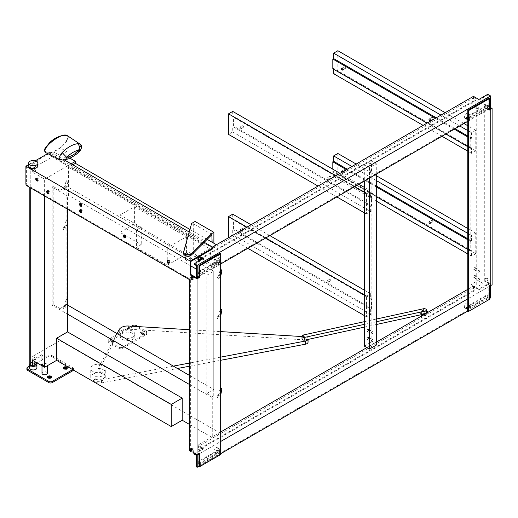 <?xml version="1.0" encoding="UTF-8"?>
<svg xmlns="http://www.w3.org/2000/svg" width="518" height="518" viewBox="0 0 518 518"><rect width="100%" height="100%" fill="white"/><g stroke="black" fill="none" stroke-linecap="round" stroke-linejoin="round"><path stroke-width="0.39" stroke-dasharray="2.59 1.94" d="M426.178 315.922A2.784 1.606 0 0 0 423.141 315.572A2.784 1.606 0 0 0 421.425 317.055A2.784 1.606 0 0 0 424.21 318.661A2.784 1.606 0 0 0 426.994 317.055A2.784 1.606 0 0 0 426.178 315.922M426.178 311.965A2.784 1.606 180 0 1 426.994 313.105A2.784 1.606 180 0 1 424.21 314.711A2.784 1.606 180 0 1 421.425 313.105A2.784 1.606 180 0 1 423.141 311.622A2.784 1.606 180 0 1 426.178 311.965M423.135 315.106A3.632 2.098 0 0 0 427.836 313.105L427.836 312.393A3.632 2.098 180 0 1 424.346 314.407M422.261 314.478A3.632 2.098 180 0 1 420.577 312.71A3.632 2.098 180 0 1 420.72 312.127L420.72 311.732A3.632 2.098 180 0 1 426.385 310.638M420.72 311.732L423.439 311.137A2.176 1.256 180 0 1 426.385 312.315M427.836 313.105A3.632 2.098 0 0 0 426.774 311.622A3.632 2.098 0 0 0 422.817 311.169A3.632 2.098 0 0 0 420.577 313.105A3.632 2.098 0 0 0 421.678 314.607M364.309 327.136L376.288 324.521M420.72 312.127L306.403 337.095A3.872 2.234 180 0 1 308.055 338.921A3.872 2.234 180 0 1 307.951 339.445M302.007 336.545L304.584 336.7A3.872 2.234 180 0 1 306.403 337.095L303.412 337.749A2.176 1.256 0 0 0 302.007 338.921M364.309 321.678L376.288 319.062M220.662 270.474A0.971 0.395 -168.4 0 1 220.357 270.331A0.971 0.395 -168.4 0 1 220.066 269.962A0.971 0.395 -168.4 0 1 220.662 269.723M66.323 181.404A0.971 0.395 -168.4 0 1 66.039 181.035A0.971 0.395 -168.4 0 1 67.062 180.84A0.971 0.395 -168.4 0 1 67.936 181.423A0.971 0.395 -168.4 0 1 67.321 181.663A0.971 0.395 -168.4 0 1 66.323 181.404M220.662 309.997A0.971 0.395 -168.4 0 1 220.357 309.861A0.971 0.395 -168.4 0 1 220.066 309.486A0.971 0.395 -168.4 0 1 220.662 309.246M67.554 221.173A0.971 0.395 -168.4 0 1 66.323 220.927A0.971 0.395 -168.4 0 1 66.039 220.558A0.971 0.395 -168.4 0 1 66.595 220.318A0.971 0.395 -168.4 0 1 67.554 220.526M220.662 389.044A0.971 0.395 -168.4 0 1 220.357 388.908A0.971 0.395 -168.4 0 1 220.066 388.539A0.971 0.395 -168.4 0 1 220.662 388.299M67.554 300.22A0.971 0.395 -168.4 0 1 66.323 299.98A0.971 0.395 -168.4 0 1 66.039 299.605A0.971 0.395 -168.4 0 1 66.595 299.372A0.971 0.395 -168.4 0 1 67.554 299.579M217.327 395.888A0.971 0.557 60 0 1 217.961 396.743A0.971 0.557 60 0 1 217.813 397.513A0.971 0.557 60 0 1 216.841 396.956A0.971 0.557 60 0 1 216.841 395.836A0.971 0.557 60 0 1 217.327 395.888M63.293 188.384A0.971 0.557 60 0 1 63.928 189.238A0.971 0.557 60 0 1 63.779 190.015A0.971 0.557 60 0 1 62.814 189.452A0.971 0.557 60 0 1 62.814 188.338A0.971 0.557 60 0 1 63.293 188.384M217.327 316.841A0.971 0.557 60 0 1 217.961 317.689A0.971 0.557 60 0 1 217.813 318.466A0.971 0.557 60 0 1 216.841 317.91A0.971 0.557 60 0 1 216.841 316.789A0.971 0.557 60 0 1 217.327 316.841M63.293 306.96A0.971 0.557 60 0 1 63.928 307.809A0.971 0.557 60 0 1 63.779 308.586A0.971 0.557 60 0 1 62.814 308.029A0.971 0.557 60 0 1 62.814 306.909A0.971 0.557 60 0 1 63.293 306.96M63.293 227.907A0.971 0.557 60 0 1 63.928 228.762A0.971 0.557 60 0 1 63.779 229.539A0.971 0.557 60 0 1 62.814 228.982A0.971 0.557 60 0 1 62.814 227.862A0.971 0.557 60 0 1 63.293 227.907M217.327 277.311A0.971 0.557 60 0 1 217.961 278.166A0.971 0.557 60 0 1 217.813 278.943A0.971 0.557 60 0 1 216.841 278.386A0.971 0.557 60 0 1 216.841 277.266A0.971 0.557 60 0 1 217.327 277.311M202.862 243.868A1.45 0.835 -120 0 0 203.593 243.939A1.45 0.835 -120 0 0 203.891 243.272L204.578 242.877A1.45 0.835 60 0 1 204.273 243.544A1.45 0.835 60 0 1 203.548 243.473L202.862 243.868L50.887 156.125L51.573 155.73L203.548 243.473M51.573 155.73A1.45 0.835 60 0 1 50.544 153.95L50.544 151.975L64.549 160.056M189.212 232.032L204.578 240.902L203.205 241.692L203.205 242.482L203.891 242.087L49.857 153.16L26.586 166.595L136.461 230.031L141.252 227.266L120.027 215.015L134.408 206.714L186.435 236.752L167.269 247.818L190.883 261.454M204.578 242.877L204.578 242.482M204.578 241.932L204.578 240.902M197.902 257.401L197.902 255.426L212.451 247.028L212.451 247.818A1.45 0.835 180 0 1 212.872 248.413M212.451 247.818L203.205 242.482M32.64 164.718L30.245 166.103A1.45 0.835 -0 0 0 29.824 166.692A1.45 0.835 -0 0 0 30.245 167.288L32.64 168.674L36.066 166.692L32.64 164.718L32.64 168.279L36.066 170.254L32.64 172.229L32.64 168.674M189.62 254.714A2.422 1.399 180 0 1 190.326 255.704A2.422 1.399 180 0 1 187.904 257.103A2.422 1.399 180 0 1 185.483 255.704A2.422 1.399 180 0 1 186.979 254.409A2.422 1.399 180 0 1 189.62 254.714M50.544 153.95L49.857 154.345A1.45 0.835 -120 0 0 50.887 156.125M26.93 185.768L27.609 185.373A1.45 0.835 60 0 1 26.586 183.592L26.586 166.595M49.857 154.345L49.857 153.16M50.544 151.975L47.708 153.613M35.353 160.742L28.697 164.588M167.269 247.818L167.269 265.21L136.461 247.423L136.461 230.031M191.543 448.361A1.573 0.906 60 0 1 191.809 448.031A1.573 0.906 60 0 1 193.02 448.452A1.573 0.906 60 0 1 193.706 450.038L193.706 452.408L197.047 454.331L197.047 278.056M189.685 450.874L190.371 450.479L191.485 451.12M190.371 450.479L190.371 279.338L27.609 185.373M167.929 260.424A1.573 0.906 60 0 1 168.188 260.094A1.573 0.906 60 0 1 168.978 260.172A1.573 0.906 60 0 1 170.008 261.558A1.573 0.906 60 0 1 169.762 262.814A1.573 0.906 60 0 1 169.341 262.879M47.442 190.864A1.573 0.906 60 0 1 47.708 190.527A1.573 0.906 60 0 1 48.491 190.605A1.573 0.906 60 0 1 49.521 191.997A1.573 0.906 60 0 1 49.275 193.253A1.573 0.906 60 0 1 48.86 193.318M36.487 178.218A1.573 0.906 60 0 1 36.752 177.881A1.573 0.906 60 0 1 37.536 177.959A1.573 0.906 60 0 1 38.565 179.345A1.573 0.906 60 0 1 38.326 180.607A1.573 0.906 60 0 1 37.905 180.672M80.303 203.509A1.573 0.906 60 0 1 80.562 203.179A1.573 0.906 60 0 1 81.352 203.257A1.573 0.906 60 0 1 82.381 204.642A1.573 0.906 60 0 1 82.135 205.905A1.573 0.906 60 0 1 81.715 205.963M124.113 235.133A1.573 0.906 60 0 1 124.378 234.796A1.573 0.906 60 0 1 125.162 234.874A1.573 0.906 60 0 1 126.191 236.26A1.573 0.906 60 0 1 125.952 237.522A1.573 0.906 60 0 1 125.531 237.581M80.303 209.835A1.573 0.906 60 0 1 80.562 209.499A1.573 0.906 60 0 1 81.352 209.576A1.573 0.906 60 0 1 82.381 210.968A1.573 0.906 60 0 1 82.135 212.225A1.573 0.906 60 0 1 81.715 212.289M191.543 276.826A1.573 0.906 60 0 1 191.809 276.495A1.573 0.906 60 0 1 192.592 276.573A1.573 0.906 60 0 1 193.622 277.959A1.573 0.906 60 0 1 193.382 279.221A1.573 0.906 60 0 1 192.961 279.28M212.108 242.243L212.108 264.575L213.889 263.552A2.422 1.399 60 0 1 213.384 264.659A2.422 1.399 60 0 1 212.173 264.536L210.392 265.566L194.995 256.669A2.422 1.399 60 0 1 193.279 253.71L193.279 231.378L207.135 239.374M212.108 264.575A2.422 1.399 60 0 1 211.603 265.682A2.422 1.399 60 0 1 210.392 265.566M194.995 256.669L196.769 255.646L212.173 264.536M196.769 255.646A2.422 1.399 60 0 1 195.059 252.68L193.279 253.71M195.059 221.458L195.059 252.68M213.889 263.552L213.889 243.272M376.288 321.756L364.309 324.372M173.355 366.109L101.476 379.759A5.808 3.354 180 0 1 93.855 376.573A5.808 3.354 180 0 1 93.92 376.074L93.92 379.241A5.808 3.354 0 0 0 93.855 379.733A5.808 3.354 0 0 0 101.476 382.919L177.473 368.492M93.92 379.241A7.258 4.189 0 0 0 101.405 379.487A7.258 4.189 0 0 0 105.283 375.783A7.258 4.189 0 0 0 98.019 371.587L98.019 368.427L117.023 333.592M308.055 342.087A3.872 2.234 0 0 0 304.584 339.86L128.47 329.176A8.715 5.031 0 0 0 119.25 332.673L98.019 371.587M189.685 366.174L220.662 360.295M122.423 337.147A7.258 4.189 0 0 0 130.342 338.053A7.258 4.189 0 0 0 134.822 334.181A7.258 4.189 0 0 0 127.557 329.992A7.258 4.189 0 0 0 120.299 334.181A7.258 4.189 0 0 0 122.423 337.147M189.685 329.733L220.662 331.611M220.662 357.129L189.685 363.014M98.019 368.427A7.258 4.189 180 0 1 105.283 372.617A7.258 4.189 180 0 1 101.405 376.327A7.258 4.189 180 0 1 93.92 376.074M122.423 339.322A7.258 4.189 0 0 0 130.342 340.229A7.258 4.189 0 0 0 134.822 336.357A7.258 4.189 0 0 0 127.557 332.161A7.258 4.189 0 0 0 120.299 336.357A7.258 4.189 0 0 0 122.423 339.322M110.962 341.194L111.389 341.446A1.573 0.906 180 0 1 110.923 340.799A1.573 0.906 180 0 1 112.497 339.892A1.573 0.906 180 0 1 114.07 340.799A1.573 0.906 180 0 1 113.61 341.446A1.573 0.906 180 0 1 111.389 341.446L110.962 341.194A2.176 1.256 0 0 0 114.038 341.194A2.176 1.256 0 0 0 114.038 339.42A2.176 1.256 0 0 0 110.962 339.42A2.176 1.256 0 0 0 110.962 341.194L110.962 341.194M111.389 342.133A1.573 0.906 180 0 1 110.923 341.491A1.573 0.906 180 0 1 112.497 340.585A1.573 0.906 180 0 1 114.07 341.491A1.573 0.906 180 0 1 113.099 342.333A1.573 0.906 180 0 1 111.389 342.133M141.084 333.294L141.511 333.54A1.573 0.906 180 0 1 141.045 332.899A1.573 0.906 180 0 1 142.618 331.986A1.573 0.906 180 0 1 144.192 332.899A1.573 0.906 180 0 1 143.732 333.54A1.573 0.906 180 0 1 141.511 333.54L141.084 333.294A2.176 1.256 0 0 0 144.159 333.294A2.176 1.256 0 0 0 144.159 331.514A2.176 1.256 0 0 0 141.084 331.514A2.176 1.256 0 0 0 141.084 333.294L141.084 333.294M141.511 334.233A1.573 0.906 180 0 1 141.045 333.586A1.573 0.906 180 0 1 142.618 332.679A1.573 0.906 180 0 1 144.192 333.586A1.573 0.906 180 0 1 143.221 334.427A1.573 0.906 180 0 1 141.511 334.233M136.117 326.67A2.422 1.399 0 0 0 132.692 326.67L108.735 340.507A2.422 1.399 0 0 0 108.022 341.491A2.422 1.399 0 0 0 108.735 342.482L119.004 348.407A2.422 1.399 0 0 0 122.423 348.407L146.387 334.576A2.422 1.399 0 0 0 147.093 333.586A2.422 1.399 0 0 0 146.387 332.601L136.117 326.67L136.117 325.485M138.041 326.599L146.387 331.416A2.422 1.399 180 0 1 147.093 332.401A2.422 1.399 180 0 1 146.387 333.391L122.423 347.222A2.422 1.399 180 0 1 119.004 347.222L108.735 341.297A2.422 1.399 180 0 1 108.022 340.307A2.422 1.399 180 0 1 108.735 339.322L131.462 326.198M92.884 380.128A7.258 4.189 0 0 0 100.796 381.034A7.258 4.189 0 0 0 105.283 377.162A7.258 4.189 0 0 0 98.019 372.973A7.258 4.189 0 0 0 90.76 377.162A7.258 4.189 0 0 0 92.884 380.128M92.884 371.432A7.258 4.189 180 0 1 90.76 368.466A7.258 4.189 180 0 1 95.241 364.594A7.258 4.189 180 0 1 103.153 365.501A7.258 4.189 180 0 1 105.283 368.466A7.258 4.189 180 0 1 100.796 372.338A7.258 4.189 180 0 1 92.884 371.432M32.64 360.366L36.066 358.391L32.64 356.416L60.023 340.604L220.597 433.307L212.723 437.852L212.723 397.934L213.746 397.338L213.746 260.586L210.327 258.611L217.171 254.655L217.171 245.169L210.327 249.126L210.327 258.611M189.685 424.553L212.723 437.852M42.774 366.019A2.661 1.535 180 0 1 41.997 364.931A2.661 1.535 180 0 1 44.658 363.396A2.661 1.535 180 0 1 47.319 364.931A2.661 1.535 180 0 1 45.675 366.349A2.661 1.535 180 0 1 42.774 366.019M193.706 452.408L193.026 452.803M197.047 454.331L198.996 453.205L198.996 453.995L220.662 441.491M199.683 453.6L198.996 453.205M217.923 264.025A2.907 1.677 120 0 0 219.82 261.467A2.907 1.677 120 0 0 219.379 259.136A2.907 1.677 120 0 0 216.472 260.813A2.907 1.677 120 0 0 216.472 264.167A2.907 1.677 120 0 0 217.923 264.025M217.923 262.84A1.45 0.835 120 0 0 218.874 261.558A1.45 0.835 120 0 0 218.654 260.392A1.45 0.835 120 0 0 217.197 261.234A1.45 0.835 120 0 0 217.197 262.911A1.45 0.835 120 0 0 217.923 262.84M215.87 262.84A2.907 1.677 120 0 0 217.767 260.276A2.907 1.677 120 0 0 217.32 257.951A2.907 1.677 120 0 0 214.42 259.628A2.907 1.677 120 0 0 214.42 262.982A2.907 1.677 120 0 0 215.87 262.84M217.923 453.742A2.907 1.677 120 0 0 219.82 451.184A2.907 1.677 120 0 0 219.379 448.853A2.907 1.677 120 0 0 216.472 450.53A2.907 1.677 120 0 0 216.472 453.885A2.907 1.677 120 0 0 217.923 453.742M217.923 452.557A1.45 0.835 120 0 0 218.874 451.275A1.45 0.835 120 0 0 218.654 450.11A1.45 0.835 120 0 0 217.197 450.951A1.45 0.835 120 0 0 217.197 452.628A1.45 0.835 120 0 0 217.923 452.557M215.87 452.557A2.907 1.677 120 0 0 217.767 449.993A2.907 1.677 120 0 0 217.32 447.669A2.907 1.677 120 0 0 214.42 449.346A2.907 1.677 120 0 0 214.42 452.7A2.907 1.677 120 0 0 215.87 452.557M218.609 452.952A1.45 0.835 -60 0 1 217.884 453.023A1.45 0.835 -60 0 1 217.884 451.346A1.45 0.835 -60 0 1 219.334 450.505A1.45 0.835 -60 0 1 219.561 451.67A1.45 0.835 -60 0 1 218.609 452.952M218.609 263.235A1.45 0.835 -60 0 1 217.884 263.306A1.45 0.835 -60 0 1 217.884 261.629A1.45 0.835 -60 0 1 219.334 260.787A1.45 0.835 -60 0 1 219.561 261.953A1.45 0.835 -60 0 1 218.609 263.235M189.685 279.733L190.371 279.338M220.662 453.742L198.996 466.252L219.982 454.137L220.662 454.532M219.982 454.137L219.982 253.354M189.776 255.801A2.422 1.399 0 0 0 190.326 254.914A2.422 1.399 0 0 0 189.62 253.924A2.422 1.399 0 0 0 186.979 253.619A2.422 1.399 0 0 0 185.483 254.914A2.422 1.399 0 0 0 186.04 255.801M189.62 252.544A2.422 1.399 180 0 1 190.326 253.529A2.422 1.399 180 0 1 187.904 254.927A2.422 1.399 180 0 1 185.483 253.529A2.422 1.399 180 0 1 186.979 252.24A2.422 1.399 180 0 1 189.62 252.544M189.62 258.469A2.422 1.399 0 0 0 186.979 258.165A2.422 1.399 0 0 0 185.483 259.46A2.422 1.399 0 0 0 187.904 260.858A2.422 1.399 0 0 0 190.326 259.46A2.422 1.399 0 0 0 189.62 258.469M191.634 223.433L183.605 253.127A4.358 2.512 0 0 0 183.547 253.529M212.108 234.537L193.279 223.672L191.634 224.618M193.279 223.672L193.279 231.378L189.944 229.448M47.319 373.271A2.661 1.535 0 0 0 44.658 371.736A2.661 1.535 0 0 0 41.997 373.271M69.975 158.21L66.874 156.417L60.023 160.373L60.023 155.406L53.179 151.871C49.981 153.179 47.63 153.496 46.115 152.823M66.874 156.417L66.874 151.457L60.023 155.406M190.883 265.961L68.583 195.351L68.583 167.288L72.831 164.841M68.583 167.288L210.327 249.126M216.42 244.736L217.171 245.169M60.023 190.41L60.023 308.586L53.179 304.636L53.179 186.461L60.023 190.41L66.874 186.461L213.746 271.257L206.902 275.207L196.529 269.224M189.685 375.544L213.746 389.432L206.902 393.389L206.902 275.207M206.902 393.389L213.746 397.338M60.023 160.373L53.179 156.417L53.179 151.871L60.023 147.921L66.874 151.457M186.435 236.752L186.435 254.144L134.408 224.106L120.027 232.407L141.252 244.658L136.461 247.423M134.408 206.714L134.408 224.106M120.027 215.015L120.027 232.407M141.252 227.266L141.252 244.658M167.269 265.21L186.435 254.144M203.891 242.087L203.891 243.272M203.205 241.692L204.228 242.282M37.892 165.883A4.597 2.655 0 0 0 36.545 164.005A4.597 2.655 0 0 0 31.533 163.435A4.597 2.655 0 0 0 28.697 165.883M36.066 170.254L36.066 166.692M80.037 144.114L80.737 145.461C80.795 146.659 79.707 148.498 77.473 150.984C72.352 156.08 67.23 159.039 62.108 159.861L59.771 159.576M62.108 159.861A4.843 3.658 -95.4 0 0 63.656 160.179M79.468 151.347A4.843 1.502 43.3 0 1 77.473 150.984M46.057 152.791C52.629 153.263 63.054 149.067 68.117 137.367L67.321 135.638M32.64 168.279L53.179 156.417M60.023 340.604L60.023 147.921C65.184 143.952 67.923 140.462 68.24 137.445L67.353 135.664M29.824 364.316A1.45 0.835 180 0 1 30.245 363.727L32.64 362.341L32.64 356.416M53.179 186.461L52.156 187.05L52.156 305.231L67.554 314.122M53.179 304.636L52.156 305.231M68.583 195.351L67.554 195.946L52.156 187.05M60.023 308.586L66.874 304.636L66.874 186.461M217.171 254.655L220.597 256.63L213.746 260.586M220.597 433.307L220.597 256.63M66.874 304.636L67.554 305.031M213.746 389.432L213.746 271.257M189.685 384.634L212.723 397.934M67.554 209.227L67.554 195.946M71.115 163.85L44.626 179.144L32.64 172.229M44.626 195.985L44.626 179.144M36.066 362.341L36.066 358.391M32.64 362.341L36.066 364.316M29.824 363.688A3.632 2.098 180 0 1 32.563 362.244A3.632 2.098 180 0 1 36.066 362.943M36.927 367.858A3.632 2.098 0 0 0 33.294 365.76A3.632 2.098 0 0 0 29.662 367.858M41.816 358.98L41.816 354.636L42.845 355.225L42.845 359.576L41.816 358.98L48.148 355.329A2.422 1.399 180 0 1 51.573 355.329L72.792 367.579A2.422 1.399 180 0 1 73.504 368.57A2.422 1.399 180 0 1 72.792 369.554L72.656 369.632M41.816 354.636L33.942 359.181L34.971 359.77L42.845 355.225M33.942 359.181L33.942 363.526L34.971 364.122L34.971 359.77M34.971 364.122L36.454 363.267M37.056 362.917L42.845 359.576M66.524 368.913A1.573 0.906 180 0 1 66.375 369.01A1.573 0.906 180 0 1 64.148 369.01L63.811 368.816L64.148 369.01A1.573 0.906 180 0 1 64.005 368.913M66.68 368.764A1.573 0.906 180 0 1 66.835 369.159A1.573 0.906 180 0 1 65.864 370.001A1.573 0.906 180 0 1 64.148 369.8A1.573 0.906 180 0 1 63.688 369.159A1.573 0.906 180 0 1 63.85 368.764M50.777 378.004A1.573 0.906 180 0 1 50.628 378.101A1.573 0.906 180 0 1 48.407 378.101L48.064 377.907L48.407 378.101A1.573 0.906 180 0 1 48.258 378.004M50.932 377.855A1.573 0.906 180 0 1 51.094 378.25A1.573 0.906 180 0 1 50.123 379.092A1.573 0.906 180 0 1 48.407 378.891A1.573 0.906 180 0 1 47.947 378.25A1.573 0.906 180 0 1 48.103 377.855M41.563 365.06L41.9 365.255A1.573 0.906 180 0 1 41.44 364.614A1.573 0.906 180 0 1 43.013 363.707A1.573 0.906 180 0 1 44.587 364.614A1.573 0.906 180 0 1 44.127 365.255A1.573 0.906 180 0 1 41.9 365.255L41.557 365.06A2.059 1.185 0 0 0 44.47 365.06A2.059 1.185 0 0 0 44.47 363.377A2.059 1.185 0 0 0 41.563 363.377A2.059 1.185 0 0 0 41.557 365.06A2.059 1.185 0 0 0 41.563 365.06M41.9 366.045A1.573 0.906 180 0 1 41.44 365.404A1.573 0.906 180 0 1 43.013 364.497A1.573 0.906 180 0 1 44.587 365.404A1.573 0.906 180 0 1 43.616 366.245A1.573 0.906 180 0 1 41.9 366.045M73.433 370.085A2.422 1.399 0 0 0 73.504 369.755A2.422 1.399 0 0 0 72.792 368.764L51.573 356.514A2.422 1.399 0 0 0 48.148 356.514L27.609 368.369A2.422 1.399 0 0 0 26.904 369.36M29.662 365.999L33.942 363.526M467.799 308.294L487.134 297.125A1.45 0.835 120 0 0 488.085 295.849A1.45 0.835 120 0 0 487.865 294.684A1.45 0.835 120 0 0 487.134 294.755L467.456 306.119A1.45 0.835 120 0 0 466.504 307.401A1.45 0.835 120 0 0 466.731 308.56A1.45 0.835 120 0 0 467.158 308.611M467.799 306.779A1.45 0.835 -60 0 1 468.142 306.514L487.82 295.15A1.45 0.835 -60 0 1 488.545 295.079A1.45 0.835 -60 0 1 488.772 296.244A1.45 0.835 -60 0 1 487.82 297.52L468.142 308.883A1.45 0.835 -60 0 1 467.799 309.013M198.996 272.947A1.45 0.835 -60 0 1 199.954 271.633L219.638 260.269A1.45 0.835 -60 0 1 220.364 260.198A1.45 0.835 -60 0 1 220.584 261.363A1.45 0.835 -60 0 1 219.638 262.639L199.954 274.003A1.45 0.835 -60 0 1 199.229 274.074A1.45 0.835 -60 0 1 198.996 273.795M198.996 273.724A1.45 0.835 120 0 0 199.268 273.608L218.952 262.244A1.45 0.835 120 0 0 219.897 260.962A1.45 0.835 120 0 0 219.677 259.803A1.45 0.835 120 0 0 218.952 259.874L199.268 271.238A1.45 0.835 120 0 0 198.323 272.513A1.45 0.835 120 0 0 198.543 273.679A1.45 0.835 120 0 0 198.97 273.731M198.996 463.442A1.45 0.835 120 0 0 199.268 463.325L218.952 451.961A1.45 0.835 120 0 0 219.897 450.686A1.45 0.835 120 0 0 219.677 449.52A1.45 0.835 120 0 0 218.952 449.592L199.268 460.955A1.45 0.835 120 0 0 198.323 462.231A1.45 0.835 120 0 0 198.543 463.396A1.45 0.835 120 0 0 198.97 463.448M198.996 462.665A1.45 0.835 -60 0 1 199.954 461.35L219.638 449.987A1.45 0.835 -60 0 1 220.364 449.915A1.45 0.835 -60 0 1 220.662 450.582A1.45 0.835 -60 0 1 219.638 452.356L199.954 463.72A1.45 0.835 -60 0 1 199.229 463.791A1.45 0.835 -60 0 1 198.996 463.513M467.799 117.062A1.45 0.835 -60 0 1 468.142 116.796L487.82 105.432A1.45 0.835 -60 0 1 488.545 105.361A1.45 0.835 -60 0 1 488.772 106.527A1.45 0.835 -60 0 1 487.82 107.802L468.142 119.166A1.45 0.835 -60 0 1 467.799 119.295M467.799 118.577L487.134 107.407A1.45 0.835 120 0 0 488.085 106.132A1.45 0.835 120 0 0 487.865 104.966A1.45 0.835 120 0 0 487.134 105.037L467.456 116.401A1.45 0.835 120 0 0 466.504 117.683A1.45 0.835 120 0 0 466.731 118.842A1.45 0.835 120 0 0 467.158 118.894M478.839 99.456L478.839 100.246L487.736 95.105L489.873 96.342L489.873 107.802L490.559 108.197L490.559 285.664L490.559 108.599L490.559 285.664L487.736 284.032L478.839 289.173L473.446 286.059L467.799 289.322M376.288 342.152L366.873 347.591M220.662 432.006L197.902 445.143L203.289 448.258L194.392 453.593M197.216 455.024L194.392 453.392M489.465 299.339L488.778 298.944L488.778 285.904L489.465 286.299L467.799 298.808M473.446 286.059L473.446 290.604L474.132 290.999L474.132 287.244L478.839 289.963L487.736 284.822L489.873 286.059L489.873 297.52L196.529 466.88M489.873 286.059L196.529 455.419M489.873 297.52L490.559 297.915M489.465 298.549L488.778 298.944M473.446 290.604L197.902 449.689L197.902 445.143M474.132 290.999L198.588 450.084L197.902 449.689M474.132 287.244L198.588 446.328L198.588 450.084M194.392 454.182L203.289 449.048L198.588 446.328M478.839 289.173L478.839 289.963M487.736 284.822L487.736 284.032M203.289 448.258L203.289 449.048M198.925 256.811L198.588 256.611L198.588 257.006M203.289 258.54L203.289 259.33L202.609 258.935M197.902 255.426L199.611 256.416M194.392 264.465L203.289 259.33M473.446 96.342L473.446 100.887L474.132 101.282L474.132 97.526L478.839 100.246M487.736 95.105L487.736 94.315M473.446 100.887L197.902 259.971M490.559 285.664L490.559 108.599M489.465 108.832L467.799 121.341M220.662 264.025L198.996 276.534M489.873 107.802L196.529 277.162M489.873 96.342L196.529 265.702M474.132 97.526L198.588 256.611M474.132 101.282L201.839 258.488M466.427 307.899A2.907 1.677 120 0 0 467.029 309.227A2.907 1.677 120 0 0 469.936 307.55A2.907 1.677 120 0 0 469.936 304.195A2.907 1.677 120 0 0 467.696 304.972A2.907 1.677 120 0 0 466.427 307.899M467.754 307.97A1.45 0.835 120 0 0 469.211 307.129A1.45 0.835 120 0 0 469.211 305.452A1.45 0.835 120 0 0 468.13 305.801A1.45 0.835 120 0 0 467.456 307.206M464.374 306.714A2.907 1.677 120 0 0 464.976 308.042A2.907 1.677 120 0 0 467.883 306.365A2.907 1.677 120 0 0 467.883 303.011A2.907 1.677 120 0 0 465.643 303.788A2.907 1.677 120 0 0 464.374 306.714M466.427 118.182A2.907 1.677 120 0 0 467.029 119.509A2.907 1.677 120 0 0 469.936 117.832A2.907 1.677 120 0 0 469.936 114.478A2.907 1.677 120 0 0 467.696 115.255A2.907 1.677 120 0 0 466.427 118.182M467.754 118.253A1.45 0.835 120 0 0 469.211 117.411A1.45 0.835 120 0 0 469.211 115.734A1.45 0.835 120 0 0 468.13 116.084A1.45 0.835 120 0 0 467.456 117.489M464.374 116.997A2.907 1.677 120 0 0 464.976 118.324A2.907 1.677 120 0 0 467.883 116.647A2.907 1.677 120 0 0 467.883 113.293A2.907 1.677 120 0 0 465.643 114.07A2.907 1.677 120 0 0 464.374 116.997M468.142 307.698A1.45 0.835 -60 0 1 468.771 306.242A1.45 0.835 -60 0 1 469.891 305.847A1.45 0.835 -60 0 1 469.891 307.524A1.45 0.835 -60 0 1 468.44 308.365A1.45 0.835 -60 0 1 468.142 307.698M468.142 117.981A1.45 0.835 -60 0 1 468.771 116.524A1.45 0.835 -60 0 1 469.891 116.129A1.45 0.835 -60 0 1 469.891 117.806A1.45 0.835 -60 0 1 468.44 118.648A1.45 0.835 -60 0 1 468.142 117.981M488.778 285.904L490.734 284.777L487.393 282.847L487.393 280.478A1.573 0.906 -120 0 0 486.706 278.898A1.573 0.906 -120 0 0 485.495 278.47A1.573 0.906 -120 0 0 485.172 279.196L485.172 281.565L484.058 280.924L484.738 280.529L485.852 281.17L485.172 281.565M485.852 281.17L485.852 278.801A1.573 0.906 60 0 1 486.182 278.075A1.573 0.906 60 0 1 487.393 278.496A1.573 0.906 60 0 1 488.079 280.083L488.079 282.452L487.393 282.847M488.079 282.452L492.1 284.777M486.279 107.012A1.573 0.906 -120 0 0 485.495 106.935A1.573 0.906 -120 0 0 485.495 108.754A1.573 0.906 -120 0 0 487.069 109.661A1.573 0.906 -120 0 0 487.308 108.398A1.573 0.906 -120 0 0 486.279 107.012M486.965 106.617A1.573 0.906 60 0 1 487.995 108.003A1.573 0.906 60 0 1 487.755 109.266A1.573 0.906 60 0 1 486.182 108.359A1.573 0.906 60 0 1 486.182 106.54A1.573 0.906 60 0 1 486.965 106.617M489.465 110.017L488.778 109.622L488.778 98.161M489.465 109.227L488.778 109.622M490.559 107.608L484.738 104.247L484.058 104.642L490.391 108.301M490.734 284.777L490.734 108.495M484.738 280.529L484.738 104.247M484.058 280.924L484.058 104.642M476.236 105.996L471.102 103.03L477.946 99.08L483.08 102.046L476.236 105.996L476.236 287.412L471.102 284.447L477.946 280.497L483.08 283.463L476.236 287.412M477.946 102.046A1.211 0.699 -0 0 0 476.631 101.891A1.211 0.699 -0 0 0 475.88 102.538A1.211 0.699 -0 0 0 477.091 103.237A1.211 0.699 -0 0 0 478.302 102.538A1.211 0.699 -0 0 0 477.946 102.046M477.946 99.08L477.946 280.497M471.102 103.03L470.758 148.407L471.581 147.934L471.581 153.347L475.789 150.913L475.789 130.361L471.581 132.796L471.581 138.209L471.102 138.487L470.758 251.172L471.581 250.693L471.581 256.112L475.789 253.678L475.789 233.126L471.581 235.554L471.581 240.974L471.102 241.246L471.102 284.447M475.382 276.049A1.211 0.699 -60 0 1 474.851 277.266A1.211 0.699 -60 0 1 473.918 277.59A1.211 0.699 -60 0 1 473.918 276.198A1.211 0.699 -60 0 1 475.129 275.498A1.211 0.699 -60 0 1 475.382 276.049M475.382 268.143A1.211 0.699 -60 0 1 474.851 269.36A1.211 0.699 -60 0 1 473.918 269.69A1.211 0.699 -60 0 1 473.918 268.292A1.211 0.699 -60 0 1 475.129 267.592A1.211 0.699 -60 0 1 475.382 268.143M483.08 102.046L483.08 283.463M479.83 270.713A1.211 0.699 120 0 0 479.577 270.163A1.211 0.699 120 0 0 478.373 270.856A1.211 0.699 120 0 0 478.373 272.254A1.211 0.699 120 0 0 479.305 271.931A1.211 0.699 120 0 0 479.83 270.713M479.83 278.619A1.211 0.699 120 0 0 479.577 278.062A1.211 0.699 120 0 0 478.373 278.762A1.211 0.699 120 0 0 478.373 280.16A1.211 0.699 120 0 0 479.305 279.837A1.211 0.699 120 0 0 479.83 278.619M477.946 108.761A1.211 0.699 180 0 1 478.302 109.259A1.211 0.699 180 0 1 477.091 109.958A1.211 0.699 180 0 1 475.88 109.259A1.211 0.699 180 0 1 476.631 108.612A1.211 0.699 180 0 1 477.946 108.761M344.794 171.212A0.971 0.557 -120 0 0 345.279 171.257A0.971 0.557 -120 0 0 345.279 170.144A0.971 0.557 -120 0 0 344.315 169.58A0.971 0.557 -120 0 0 344.166 170.357A0.971 0.557 -120 0 0 344.794 171.212M342.618 171.872A0.971 0.557 60 0 1 342.54 172.844A0.971 0.557 60 0 1 342.061 172.792A0.971 0.557 60 0 1 341.666 172.423M344.794 68.447A0.971 0.557 -120 0 0 345.279 68.499A0.971 0.557 -120 0 0 345.279 67.379A0.971 0.557 -120 0 0 344.315 66.822A0.971 0.557 -120 0 0 344.166 67.593A0.971 0.557 -120 0 0 344.794 68.447M432.426 221.801A0.971 0.557 -120 0 0 432.906 221.853A0.971 0.557 -120 0 0 432.906 220.733A0.971 0.557 -120 0 0 431.941 220.176A0.971 0.557 -120 0 0 431.792 220.953A0.971 0.557 -120 0 0 432.426 221.801M432.426 119.036A0.971 0.557 -120 0 0 432.906 119.088A0.971 0.557 -120 0 0 432.906 117.968A0.971 0.557 -120 0 0 431.941 117.411A0.971 0.557 -120 0 0 431.792 118.188A0.971 0.557 -120 0 0 432.426 119.036M475.789 253.678L337.846 174.042L333.637 176.47L333.637 171.057L332.815 171.529L332.815 169.192M337.846 153.483L337.846 174.042M475.789 233.126L467.799 228.509M376.288 175.68L356.157 164.057M471.581 235.554L467.799 233.372M376.288 180.542L351.949 166.485M471.581 240.974L467.799 238.785M376.288 185.956L347.261 169.198M470.758 241.446L467.799 239.737M376.288 186.901L346.438 169.671M470.758 251.172L467.799 249.456M376.288 196.626L332.815 171.529M471.581 250.693L333.637 171.057M471.581 256.112L467.799 253.924M376.288 201.094L333.637 176.47M475.789 150.913L337.846 71.277L333.637 73.705M337.846 50.719L337.846 71.277M475.789 130.361L467.799 125.744M463.979 123.543L445.156 112.678M471.581 132.796L467.799 130.607M459.77 125.978L440.947 115.106M471.581 138.209L467.799 136.027M455.082 128.684L436.26 117.813M470.758 138.682L467.799 136.972M454.26 129.157L435.437 118.285M470.758 148.407L467.799 146.698M445.843 134.02L427.013 123.148M471.581 147.934L333.637 68.292L332.815 68.764M333.637 69.237L333.637 68.292M471.581 153.347L467.799 151.159M441.971 136.253L423.148 125.382M376.288 174.177L376.288 163.701L369.444 167.651L369.444 178.127M364.309 346.108L371.153 342.152L376.288 345.118M376.288 163.701L371.153 160.735L371.153 342.152M369.444 167.651L364.309 164.692L364.309 181.093M232.731 131.96L370.674 211.603L366.466 214.038L366.466 193.479L370.674 191.051L370.674 196.464L371.497 195.992L371.497 205.717L370.674 206.19L232.731 126.547L232.731 131.96L228.522 134.395M232.731 111.409L232.731 116.828L233.553 116.349L233.553 126.075L232.731 126.547M366.466 214.038L364.309 212.788M336.855 196.944L318.026 186.072M366.466 193.479L364.309 192.236M354.655 186.661L335.826 175.796M370.674 191.051L364.309 187.374M358.864 184.233L340.041 173.362M370.674 196.464L232.731 116.828M371.497 195.992L233.553 116.349M371.497 205.717L233.553 126.075M242.793 127.337A0.971 0.557 -120 0 0 243.279 127.389A0.971 0.557 -120 0 0 243.279 126.269A0.971 0.557 -120 0 0 242.307 125.712A0.971 0.557 -120 0 0 242.165 126.489A0.971 0.557 -120 0 0 242.793 127.337M330.419 177.933A0.971 0.557 -120 0 0 330.905 177.978A0.971 0.557 -120 0 0 330.905 176.858A0.971 0.557 -120 0 0 329.934 176.301A0.971 0.557 -120 0 0 329.791 177.078A0.971 0.557 -120 0 0 330.419 177.933M370.674 211.603L370.674 206.19M370.674 308.955L370.674 314.368L366.466 316.796L366.466 296.244L370.674 293.816L370.674 299.229L371.497 298.756L371.497 308.482L370.674 308.955L232.731 229.312L232.731 234.725L228.522 237.16M232.731 214.174L232.731 219.587L233.553 219.114L233.553 228.839L232.731 229.312M371.497 308.482L233.553 228.839M370.674 314.368L232.731 234.725M366.466 316.796L364.309 315.553M247.857 248.323L229.034 237.451M366.466 296.244L364.309 295.001M265.656 238.047L246.833 227.175M370.674 293.816L364.309 290.138M269.865 235.612L251.042 224.747M370.674 299.229L232.731 219.587M371.497 298.756L233.553 219.114M242.793 230.102A0.971 0.557 -120 0 0 243.279 230.154A0.971 0.557 -120 0 0 243.279 229.034A0.971 0.557 -120 0 0 242.307 228.477A0.971 0.557 -120 0 0 242.165 229.247A0.971 0.557 -120 0 0 242.793 230.102M330.419 280.691A0.971 0.557 -120 0 0 330.905 280.743A0.971 0.557 -120 0 0 330.905 279.623A0.971 0.557 -120 0 0 329.934 279.066A0.971 0.557 -120 0 0 329.791 279.843A0.971 0.557 -120 0 0 330.419 280.691M327.68 179.513A0.971 0.557 -120 0 0 328.166 179.558A0.971 0.557 -120 0 0 328.166 178.438A0.971 0.557 -120 0 0 327.201 177.881A0.971 0.557 -120 0 0 327.052 178.658A0.971 0.557 -120 0 0 327.68 179.513M327.68 282.278A0.971 0.557 -120 0 0 328.166 282.323A0.971 0.557 -120 0 0 328.166 281.203A0.971 0.557 -120 0 0 327.201 280.646A0.971 0.557 -120 0 0 327.052 281.423A0.971 0.557 -120 0 0 327.68 282.278M240.054 128.917A0.971 0.557 -120 0 0 240.54 128.969A0.971 0.557 -120 0 0 240.54 127.849A0.971 0.557 -120 0 0 239.575 127.292A0.971 0.557 -120 0 0 239.426 128.069A0.971 0.557 -120 0 0 240.054 128.917M240.054 231.682A0.971 0.557 -120 0 0 240.54 231.734A0.971 0.557 -120 0 0 240.54 230.614A0.971 0.557 -120 0 0 239.575 230.057A0.971 0.557 -120 0 0 239.426 230.834A0.971 0.557 -120 0 0 240.054 231.682M371.153 170.422A1.211 0.699 180 0 1 371.51 170.914A1.211 0.699 180 0 1 370.299 171.613A1.211 0.699 180 0 1 369.088 170.914A1.211 0.699 180 0 1 369.833 170.267A1.211 0.699 180 0 1 371.153 170.422M371.153 163.701A1.211 0.699 -0 0 0 369.833 163.552A1.211 0.699 -0 0 0 369.088 164.193A1.211 0.699 -0 0 0 370.299 164.892A1.211 0.699 -0 0 0 371.51 164.193A1.211 0.699 -0 0 0 371.153 163.701M373.038 332.375A1.211 0.699 120 0 0 372.785 331.818A1.211 0.699 120 0 0 371.574 332.517A1.211 0.699 120 0 0 371.574 333.916A1.211 0.699 120 0 0 372.507 333.592A1.211 0.699 120 0 0 373.038 332.375M368.583 329.804A1.211 0.699 -60 0 1 368.058 331.021A1.211 0.699 -60 0 1 367.126 331.345A1.211 0.699 -60 0 1 367.126 329.947A1.211 0.699 -60 0 1 368.337 329.247A1.211 0.699 -60 0 1 368.583 329.804M373.038 340.274A1.211 0.699 120 0 0 372.785 339.724A1.211 0.699 120 0 0 371.574 340.423A1.211 0.699 120 0 0 371.574 341.822A1.211 0.699 120 0 0 372.507 341.491A1.211 0.699 120 0 0 373.038 340.274M368.583 337.71A1.211 0.699 -60 0 1 368.058 338.927A1.211 0.699 -60 0 1 367.126 339.251A1.211 0.699 -60 0 1 367.126 337.853A1.211 0.699 -60 0 1 368.337 337.153A1.211 0.699 -60 0 1 368.583 337.71M364.309 164.692L371.153 160.735M303.412 337.749L303.412 334.984M423.439 311.137L423.439 308.767M220.662 275.492A0.971 0.395 -168.4 0 1 219.347 275.272A0.971 0.395 -168.4 0 1 219.056 274.896A0.971 0.395 -168.4 0 1 220.085 274.702A0.971 0.395 -168.4 0 1 220.953 275.285M218.35 276.722A0.971 0.557 -120 0 0 217.871 276.67A0.971 0.557 -120 0 0 217.871 277.79A0.971 0.557 -120 0 0 218.836 278.347A0.971 0.557 -120 0 0 218.984 277.577A0.971 0.557 -120 0 0 218.35 276.722M65.313 186.338A0.971 0.395 -168.4 0 1 65.028 185.968A0.971 0.395 -168.4 0 1 66.051 185.774A0.971 0.395 -168.4 0 1 66.926 186.357A0.971 0.395 -168.4 0 1 66.31 186.597A0.971 0.395 -168.4 0 1 65.313 186.338M64.323 187.794A0.971 0.557 -120 0 0 63.837 187.743A0.971 0.557 -120 0 0 63.837 188.863A0.971 0.557 -120 0 0 64.808 189.42A0.971 0.557 -120 0 0 64.957 188.643A0.971 0.557 -120 0 0 64.323 187.794M220.662 315.022A0.971 0.395 -168.4 0 1 219.347 314.795A0.971 0.395 -168.4 0 1 219.056 314.42A0.971 0.395 -168.4 0 1 220.085 314.232A0.971 0.395 -168.4 0 1 220.953 314.808M218.35 316.245A0.971 0.557 -120 0 0 217.871 316.2A0.971 0.557 -120 0 0 217.871 317.314A0.971 0.557 -120 0 0 218.836 317.877A0.971 0.557 -120 0 0 218.984 317.1A0.971 0.557 -120 0 0 218.35 316.245M65.313 225.867A0.971 0.395 -168.4 0 1 65.028 225.492A0.971 0.395 -168.4 0 1 66.051 225.298A0.971 0.395 -168.4 0 1 66.926 225.88A0.971 0.395 -168.4 0 1 66.31 226.12A0.971 0.395 -168.4 0 1 65.313 225.867M64.323 227.318A0.971 0.557 -120 0 0 63.837 227.266A0.971 0.557 -120 0 0 63.837 228.386A0.971 0.557 -120 0 0 64.808 228.943A0.971 0.557 -120 0 0 64.957 228.173A0.971 0.557 -120 0 0 64.323 227.318M220.662 394.068A0.971 0.395 -168.4 0 1 219.347 393.842A0.971 0.395 -168.4 0 1 219.056 393.473A0.971 0.395 -168.4 0 1 220.085 393.279A0.971 0.395 -168.4 0 1 220.953 393.861M65.313 304.914A0.971 0.395 -168.4 0 1 65.028 304.545A0.971 0.395 -168.4 0 1 66.051 304.351A0.971 0.395 -168.4 0 1 66.926 304.934A0.971 0.395 -168.4 0 1 66.31 305.167A0.971 0.395 -168.4 0 1 65.313 304.914M64.323 306.365A0.971 0.557 -120 0 0 63.837 306.319A0.971 0.557 -120 0 0 63.837 307.433A0.971 0.557 -120 0 0 64.808 307.996A0.971 0.557 -120 0 0 64.957 307.219A0.971 0.557 -120 0 0 64.323 306.365M218.35 395.292A0.971 0.557 -120 0 0 217.871 395.247A0.971 0.557 -120 0 0 217.871 396.367A0.971 0.557 -120 0 0 218.836 396.924A0.971 0.557 -120 0 0 218.984 396.147A0.971 0.557 -120 0 0 218.35 395.292M26.586 183.592L25.9 183.987M101.476 382.919L101.476 379.759M304.584 339.86L304.584 336.7M128.47 329.176L128.47 326.016M119.25 332.673L119.25 329.506M132.692 326.67L132.692 325.485M108.735 340.507L108.735 339.322M108.735 342.482L108.735 341.297M119.004 348.407L119.004 347.222M122.423 348.407L122.423 347.222M146.387 334.576L146.387 333.391M146.387 332.601L146.387 331.416M193.706 450.038L193.026 450.433M183.605 251.942L183.605 253.127M30.245 363.727L30.245 166.103M30.245 187.684L30.245 167.288M48.148 356.514L48.148 355.329M51.573 356.514L51.573 355.329M27.609 368.369L27.609 367.184M72.792 368.764L72.792 367.579M468.142 308.883L467.799 308.689M487.82 297.52L487.134 297.125M487.82 295.15L487.134 294.755M468.142 306.514L467.456 306.119M199.954 274.003L199.268 273.608M199.954 271.633L199.268 271.238M219.638 260.269L218.952 259.874M219.638 262.639L218.952 262.244M199.954 463.72L199.268 463.325M219.638 452.356L218.952 451.961M219.638 449.987L218.952 449.592M199.954 461.35L199.268 460.955M468.142 119.166L467.799 118.972M468.142 116.796L467.456 116.401M487.82 105.432L487.134 105.037M487.82 107.802L487.134 107.407M485.852 278.801L485.172 279.196M488.079 280.083L487.393 280.478M426.994 317.055L426.994 313.105M421.425 317.055L421.425 316.097M421.425 314.659L421.425 313.105M420.577 313.105L420.577 312.71M220.066 269.962L219.056 274.896L217.871 276.67L216.841 277.266M220.662 276.198L217.813 278.943M66.039 181.035L65.028 185.968L63.837 187.743L62.814 188.338M67.936 181.423L66.926 186.357L64.808 189.42L63.779 190.015M220.066 309.486L219.056 314.42L217.871 316.2L216.841 316.789M220.662 315.721L217.813 318.466M66.039 220.558L65.028 225.492L63.837 227.266L62.814 227.862M67.554 222.785L66.926 225.88L64.808 228.943L63.779 229.539M220.066 388.539L219.056 393.473L217.871 395.247L216.841 395.836M66.039 299.605L65.028 304.545L63.837 306.319L62.814 306.909M67.554 301.839L66.926 304.934L64.808 307.996L63.779 308.586M220.662 394.774L217.813 397.513M203.593 243.939L204.273 243.544M213.384 264.659L211.603 265.682M93.855 376.573L93.855 379.733M308.055 338.921L308.055 339.426M120.299 334.181L120.299 336.357M134.822 334.181L134.822 336.357M113.61 341.446L114.038 341.194M110.923 340.799L110.923 341.491M114.07 340.799L114.07 341.491M143.732 333.54L144.159 333.294M141.045 332.899L141.045 333.586M144.192 332.899L144.192 333.586M108.022 340.307L108.022 341.491M147.093 332.401L147.093 333.586M105.283 377.162L105.283 375.783M105.283 372.617L105.283 368.466M90.76 377.162L90.76 368.466M191.809 276.495L191.123 276.89M193.382 279.221L192.696 279.616M191.809 448.031L191.123 448.426M214.42 262.982L216.472 264.167M217.32 257.951L219.379 259.136M214.42 452.7L216.472 453.885M217.32 447.669L219.379 448.853M217.197 452.628L217.884 453.023M218.654 450.11L219.334 450.505M217.197 262.911L217.884 263.306M218.654 260.392L219.334 260.787M190.326 254.914L190.326 253.529M185.483 254.914L185.483 253.529M190.326 259.46L190.326 255.704M185.483 259.46L185.483 255.704M47.319 365.727L47.319 364.931M41.997 365.766L41.997 364.931M168.188 260.094L167.508 260.489M169.762 262.814L169.082 263.215M47.708 190.527L47.021 190.922M49.275 193.253L48.595 193.648M36.752 177.881L36.066 178.276M38.326 180.607L37.639 181.002M80.562 203.179L79.882 203.574M82.135 205.905L81.456 206.3M124.378 234.796L123.692 235.191M125.952 237.522L125.265 237.917M80.562 209.499L79.882 209.894M82.135 212.225L81.456 212.62M29.824 166.692L29.824 187.438M66.375 369.01L66.718 368.816M63.688 368.369L63.688 369.159M66.835 368.369L66.835 369.159M50.628 378.101L50.971 377.907M47.947 377.46L47.947 378.25M51.094 377.46L51.094 378.25M44.127 365.255L44.47 365.06M41.44 364.614L41.44 365.404M44.587 364.614L44.587 365.404M73.504 368.57L73.504 369.755M488.545 295.079L487.865 294.684M467.411 308.955L466.731 308.56M199.229 274.074L198.543 273.679M220.364 260.198L219.677 259.803M220.364 449.915L219.677 449.52M199.229 463.791L198.543 463.396M467.411 119.237L466.731 118.842M488.545 105.361L487.865 104.966M464.976 308.042L467.029 309.227M467.883 303.011L469.936 304.195M464.976 118.324L467.029 119.509M467.883 113.293L469.936 114.478M467.799 307.996L468.44 308.365M469.211 305.452L469.891 305.847M467.799 118.279L468.44 118.648M469.211 115.734L469.891 116.129M485.495 278.47L486.182 278.075M487.069 109.661L487.755 109.266M485.495 106.935L486.182 106.54M473.918 269.69L478.373 272.254M475.129 267.592L479.577 270.163M473.918 277.59L478.373 280.16M475.129 275.498L479.577 278.062M475.88 102.538L475.88 109.259M478.302 102.538L478.302 109.259M344.315 169.58L341.576 171.167M345.279 171.257L342.54 172.844M344.315 66.822L341.576 68.402M345.279 68.499L342.54 70.079M431.941 220.176L429.202 221.756M432.906 221.853L430.167 223.433M431.941 117.411L429.202 118.991M432.906 119.088L430.167 120.668M329.934 176.301L327.201 177.881M330.905 177.978L328.166 179.558M329.934 279.066L327.201 280.646M330.905 280.743L328.166 282.323M242.307 125.712L239.575 127.292M243.279 127.389L240.54 128.969M242.307 228.477L239.575 230.057M243.279 230.154L240.54 231.734M369.088 164.193L369.088 170.914M371.51 164.193L371.51 170.914M367.126 331.345L371.574 333.916M368.337 329.247L372.785 331.818M367.126 339.251L371.574 341.822M368.337 337.153L372.785 339.724"/><path stroke-width="0.78" d="M376.288 319.062L423.439 308.767A2.176 1.256 180 0 1 426.385 309.939L426.385 312.315A2.176 1.256 180 0 1 424.98 313.487L422.261 314.083L422.261 314.478L376.288 324.521M426.385 310.638A3.632 2.098 180 0 1 426.774 310.832A3.632 2.098 180 0 1 427.836 312.315A3.632 2.098 180 0 1 427.836 312.393L427.836 312.315M424.346 314.407A3.632 2.098 180 0 1 422.261 314.083M421.678 314.607A3.632 2.098 0 0 0 423.135 315.106M364.309 324.372L304.953 337.335A2.176 1.256 180 0 1 302.007 336.156L302.007 338.921A2.176 1.256 0 0 0 304.953 340.099L364.309 327.136M302.007 336.156A2.176 1.256 180 0 1 303.412 334.984L364.309 321.678M220.662 269.723A0.971 0.395 -168.4 0 1 221.963 270.351A0.971 0.395 -168.4 0 1 220.662 270.474M220.662 309.246A0.971 0.395 -168.4 0 1 221.963 309.874A0.971 0.395 -168.4 0 1 220.662 309.997M67.554 220.526A0.971 0.395 -168.4 0 1 67.936 220.946A0.971 0.395 -168.4 0 1 67.554 221.173M220.662 388.299A0.971 0.395 -168.4 0 1 221.963 388.927A0.971 0.395 -168.4 0 1 220.662 389.044M67.554 299.579A0.971 0.395 -168.4 0 1 67.936 299.993A0.971 0.395 -168.4 0 1 67.554 300.22M64.549 160.056L189.212 232.032M204.578 242.482L204.578 241.932M212.872 247.623L212.872 248.413A1.45 0.835 180 0 1 212.451 249.003L190.883 261.454L190.883 274.495L190.197 274.89L190.197 261.059L212.451 248.213A1.45 0.835 0 0 0 212.872 247.623A1.45 0.835 0 0 0 212.451 247.028L204.228 242.282M28.697 164.588L25.9 166.2L25.9 183.987A1.45 0.835 -120 0 0 26.93 185.768L189.685 279.733L189.685 450.874L190.799 451.515L191.485 451.12L191.485 448.75A1.573 0.906 60 0 1 191.543 448.361M47.708 153.613L35.353 160.742M198.996 466.252L197.216 467.281L197.216 455.024L198.996 454.001L198.996 466.252L199.683 466.647L199.683 453.6L197.047 455.121L197.047 278.846L199.683 277.324L199.683 265.863L198.996 265.469L198.996 276.929L197.047 278.056L190.883 274.495M169.341 262.879A1.573 0.906 60 0 1 168.188 261.907A1.573 0.906 60 0 1 167.929 260.424M48.86 193.318A1.573 0.906 60 0 1 47.708 192.346A1.573 0.906 60 0 1 47.442 190.864M37.905 180.672A1.573 0.906 60 0 1 36.752 179.701A1.573 0.906 60 0 1 36.487 178.218M81.715 205.963A1.573 0.906 60 0 1 80.562 204.992A1.573 0.906 60 0 1 80.303 203.509M125.531 237.581A1.573 0.906 60 0 1 124.378 236.616A1.573 0.906 60 0 1 124.113 235.133M81.715 212.289A1.573 0.906 60 0 1 80.562 211.318A1.573 0.906 60 0 1 80.303 209.835M192.961 279.28A1.573 0.906 60 0 1 191.809 278.308A1.573 0.906 60 0 1 191.543 276.826M213.889 243.272L213.889 232.323L195.059 221.458L191.634 223.433L183.605 251.942A4.358 2.512 0 0 0 183.547 252.344A4.358 2.512 0 0 0 186.778 254.772A4.358 2.512 0 0 0 191.679 253.606L211.83 233.508L212.108 242.243L216.42 244.736M426.385 309.939A2.176 1.256 180 0 1 424.98 311.117L376.288 321.756M220.662 360.295L305.393 344.211A3.872 2.234 0 0 0 308.055 342.087L308.055 339.426M177.473 368.492L189.685 366.174M307.951 339.445A3.872 2.234 180 0 1 305.393 341.045L220.662 357.129M117.023 333.592L119.25 329.506A8.715 5.031 180 0 1 128.47 326.016L189.685 329.733M220.662 331.611L302.007 336.545M189.685 363.014L173.355 366.109M131.462 326.198L132.692 325.485A2.422 1.399 180 0 1 136.117 325.485L138.041 326.599M182.226 420.247L171.27 426.567L171.27 404.435L182.226 398.109L182.226 420.247L189.685 424.553M36.066 362.341L36.066 364.316L32.64 366.297L32.64 360.366L44.626 367.281L56.604 360.366L171.27 426.567M191.913 276.968A1.573 0.906 -120 0 0 191.123 276.89A1.573 0.906 -120 0 0 191.123 278.703A1.573 0.906 -120 0 0 192.696 279.616A1.573 0.906 -120 0 0 192.936 278.354A1.573 0.906 -120 0 0 191.913 276.968M197.047 455.121L193.026 452.803L193.026 450.433A1.573 0.906 -120 0 0 192.34 448.847A1.573 0.906 -120 0 0 191.123 448.426A1.573 0.906 -120 0 0 190.799 449.145L190.799 451.515M190.197 274.89L197.047 278.846M25.9 166.2L190.197 261.059M80.666 209.971A1.573 0.906 -120 0 0 79.882 209.894A1.573 0.906 -120 0 0 79.882 211.713A1.573 0.906 -120 0 0 81.456 212.62A1.573 0.906 -120 0 0 81.695 211.363A1.573 0.906 -120 0 0 80.666 209.971M124.482 235.269A1.573 0.906 -120 0 0 123.692 235.191A1.573 0.906 -120 0 0 123.692 237.011A1.573 0.906 -120 0 0 125.265 237.917A1.573 0.906 -120 0 0 125.505 236.655A1.573 0.906 -120 0 0 124.482 235.269M80.666 203.652A1.573 0.906 -120 0 0 79.882 203.574A1.573 0.906 -120 0 0 79.882 205.387A1.573 0.906 -120 0 0 81.456 206.3A1.573 0.906 -120 0 0 81.695 205.037A1.573 0.906 -120 0 0 80.666 203.652M36.856 178.354A1.573 0.906 -120 0 0 36.066 178.276A1.573 0.906 -120 0 0 36.066 180.096A1.573 0.906 -120 0 0 37.639 181.002A1.573 0.906 -120 0 0 37.879 179.74A1.573 0.906 -120 0 0 36.856 178.354M47.805 191.006A1.573 0.906 -120 0 0 47.021 190.922A1.573 0.906 -120 0 0 47.021 192.741A1.573 0.906 -120 0 0 48.595 193.648A1.573 0.906 -120 0 0 48.834 192.392A1.573 0.906 -120 0 0 47.805 191.006M168.292 260.567A1.573 0.906 -120 0 0 167.508 260.489A1.573 0.906 -120 0 0 167.508 262.302A1.573 0.906 -120 0 0 169.082 263.215A1.573 0.906 -120 0 0 169.321 261.953A1.573 0.906 -120 0 0 168.292 260.567M199.683 277.324L198.996 276.929M198.996 265.469L219.982 253.354L220.662 253.749L220.662 454.532L199.683 466.647M220.662 253.749L199.683 265.863M186.04 255.801A2.422 1.399 0 0 0 189.776 255.801M183.547 252.344L183.547 253.529A4.358 2.512 0 0 0 186.778 255.957A4.358 2.512 0 0 0 191.679 254.791L211.83 234.699M211.83 233.508L213.889 232.323M207.135 239.374L212.108 242.243M41.997 365.766L41.997 373.271A2.661 1.535 0 0 0 42.774 374.359A2.661 1.535 0 0 0 45.675 374.689A2.661 1.535 0 0 0 47.319 373.271L47.319 365.727M72.831 164.841L75.427 163.338L189.944 229.448M190.883 265.961L196.529 269.224M28.697 163.118L28.697 165.883A4.597 2.655 0 0 0 33.294 168.538A4.597 2.655 0 0 0 37.892 165.883L37.892 163.118A4.597 2.655 0 0 0 36.545 161.24A4.597 2.655 0 0 0 31.533 160.664A4.597 2.655 0 0 0 28.697 163.118A4.597 2.655 0 0 0 33.294 165.773A4.597 2.655 0 0 0 37.892 163.118M77.473 143.7L80.031 144.108L67.353 135.664C61.959 131.365 38.986 149.922 46.108 152.816L59.771 159.576L58.987 157.219L62.108 152.577C67.23 147.481 72.352 144.522 77.473 143.7C79.345 145.208 79.992 147.3 79.403 149.974A4.843 1.502 43.3 0 1 79.5 151.321A4.843 1.502 43.3 0 1 79.468 151.347M63.656 160.179A4.843 3.658 -95.4 0 0 63.701 160.172A4.843 3.658 -95.4 0 0 66.667 157.33L62.108 152.577M59.771 159.576L63.701 160.172A4.843 3.658 -95.4 0 0 63.708 160.172L68.79 158.748C73.621 156.384 77.188 153.911 79.494 151.321M67.321 135.638L67.223 135.574C63.319 134.725 59.117 135.943 54.617 139.232L47.384 145.571C45.545 147.157 43.654 152.214 45.972 152.752L46.057 152.791M75.427 163.338L75.427 161.357L69.975 158.21M67.554 305.031L189.685 375.544M182.226 398.109L67.554 331.909L67.554 314.122L189.685 384.634M67.554 331.909L56.604 338.235L171.27 404.435M56.604 338.235L56.604 360.366M67.554 314.122L67.554 209.227M75.427 161.357L71.115 163.85M44.626 367.281L44.626 195.985M32.64 366.297L30.245 364.912A1.45 0.835 180 0 1 29.824 364.316L29.824 187.438M36.066 362.943A3.632 2.098 180 0 1 36.927 364.296A3.632 2.098 180 0 1 34.68 366.232A3.632 2.098 180 0 1 30.724 365.779A3.632 2.098 180 0 1 29.662 364.296A3.632 2.098 180 0 1 29.824 363.688M29.662 364.296L29.662 367.858A3.632 2.098 0 0 0 30.724 369.34A3.632 2.098 0 0 0 34.68 369.794A3.632 2.098 0 0 0 36.927 367.858L36.927 364.296M36.454 363.267L37.056 362.917M64.005 368.913A1.573 0.906 180 0 1 63.688 368.369A1.573 0.906 180 0 1 65.262 367.463A1.573 0.906 180 0 1 66.835 368.369A1.573 0.906 180 0 1 66.524 368.913M63.811 368.816A2.059 1.185 0 0 0 66.718 368.816A2.059 1.185 0 0 0 66.718 367.132A2.059 1.185 0 0 0 63.811 367.132A2.059 1.185 0 0 0 63.811 368.816L63.811 368.816M63.85 368.764A1.573 0.906 180 0 1 65.262 368.253A1.573 0.906 180 0 1 66.68 368.764M48.258 378.004A1.573 0.906 180 0 1 47.947 377.46A1.573 0.906 180 0 1 49.521 376.554A1.573 0.906 180 0 1 51.094 377.46A1.573 0.906 180 0 1 50.777 378.004M48.064 377.907A2.059 1.185 0 0 0 50.971 377.907A2.059 1.185 0 0 0 50.971 376.223A2.059 1.185 0 0 0 48.064 376.223A2.059 1.185 0 0 0 48.064 377.907L48.064 377.907M48.103 377.855A1.573 0.906 180 0 1 49.521 377.344A1.573 0.906 180 0 1 50.932 377.855M72.656 369.632L52.253 381.41A2.422 1.399 180 0 1 48.834 381.41L27.609 369.159A2.422 1.399 180 0 1 26.904 368.175A2.422 1.399 180 0 1 27.609 367.184L29.662 365.999M26.904 368.175L26.904 369.36A2.422 1.399 0 0 0 27.609 370.344L48.834 382.595A2.422 1.399 0 0 0 52.253 382.595L72.792 370.739A2.422 1.399 0 0 0 73.433 370.085M467.158 308.611A1.45 0.835 120 0 0 467.456 308.488L467.799 308.294M467.799 309.013A1.45 0.835 -60 0 1 467.411 308.955A1.45 0.835 -60 0 1 467.799 306.779M198.996 273.795A1.45 0.835 -60 0 1 198.996 272.947M198.996 463.513A1.45 0.835 -60 0 1 198.996 462.665M467.799 119.295A1.45 0.835 -60 0 1 467.411 119.237A1.45 0.835 -60 0 1 467.799 117.062M467.158 118.894A1.45 0.835 120 0 0 467.456 118.771L467.799 118.577M490.559 108.197L490.559 108.599L490.559 108.197L489.465 108.832M489.465 298.549L490.559 297.915L490.559 285.664L489.465 286.299L489.465 299.339L468.479 311.454L467.799 311.059L220.662 453.742M467.799 289.322L376.288 342.152M366.873 347.591L220.662 432.006M467.799 298.808L220.662 441.491M194.392 453.593L194.392 454.182L196.529 455.419L196.529 466.88L197.216 467.281M198.588 257.006L198.588 260.366L197.902 259.971L197.902 257.401M202.609 258.935L198.925 256.811M199.611 256.416L203.289 258.54L194.392 263.675L194.392 264.465L196.529 265.702L196.529 277.162L197.216 277.557L197.216 265.307L194.392 263.675M490.559 108.599L490.559 95.947L487.736 94.315L478.839 99.456L473.446 96.342L212.451 247.028M490.559 95.947L197.216 265.307M467.799 121.341L220.662 264.025M198.996 276.534L197.216 277.557M201.839 258.488L198.588 260.366M467.456 307.206A1.45 0.835 120 0 0 467.456 307.303A1.45 0.835 120 0 0 467.754 307.97L467.799 307.996M467.456 117.489A1.45 0.835 120 0 0 467.456 117.586A1.45 0.835 120 0 0 467.754 118.253L467.799 118.279M467.799 311.059L467.799 110.276L488.778 98.161L489.465 98.556L489.465 110.017L492.1 108.495L492.1 284.777L489.465 286.299M490.391 108.301L490.734 108.495L489.465 109.227M492.1 108.495L490.559 107.608M489.465 98.556L468.479 110.671L467.799 110.276M468.479 311.454L468.479 110.671M341.666 172.423A0.971 0.557 60 0 1 341.576 171.167A0.971 0.557 60 0 1 342.618 171.872M342.061 70.027A0.971 0.557 60 0 1 341.427 69.179A0.971 0.557 60 0 1 341.576 68.402A0.971 0.557 60 0 1 342.54 68.959A0.971 0.557 60 0 1 342.54 70.079A0.971 0.557 60 0 1 342.061 70.027M429.687 223.381A0.971 0.557 60 0 1 429.053 222.533A0.971 0.557 60 0 1 429.202 221.756A0.971 0.557 60 0 1 430.167 222.313A0.971 0.557 60 0 1 430.167 223.433A0.971 0.557 60 0 1 429.687 223.381M429.687 120.623A0.971 0.557 60 0 1 429.053 119.768A0.971 0.557 60 0 1 429.202 118.991A0.971 0.557 60 0 1 430.167 119.548A0.971 0.557 60 0 1 430.167 120.668A0.971 0.557 60 0 1 429.687 120.623M467.799 228.509L376.288 175.68M356.157 164.057L337.846 153.483L333.637 155.918L351.949 166.485M467.799 233.372L376.288 180.542M347.261 169.198L333.637 161.331L333.637 155.918M467.799 238.785L376.288 185.956M346.438 169.671L332.815 161.804L333.637 161.331M467.799 239.737L376.288 186.901M332.815 169.192L332.815 161.804M467.799 249.456L376.288 196.626M467.799 253.924L376.288 201.094M467.799 125.744L463.979 123.543M445.156 112.678L337.846 50.719L333.637 53.153L440.947 115.106M467.799 130.607L459.77 125.978M436.26 117.813L333.637 58.566L333.637 53.153M467.799 136.027L455.082 128.684M435.437 118.285L332.815 59.039L333.637 58.566M467.799 136.972L454.26 129.157M427.013 123.148L332.815 68.764L332.815 59.039M467.799 146.698L445.843 134.02M423.148 125.382L333.637 73.705L333.637 69.237M467.799 151.159L441.971 136.253M369.444 178.127L369.444 349.074L364.309 346.108L364.309 181.093M376.288 174.177L376.288 345.118L369.444 349.074M318.026 186.072L228.522 134.395L228.522 113.843L232.731 111.409L340.041 173.362M364.309 212.788L336.855 196.944M364.309 192.236L354.655 186.661M335.826 175.796L228.522 113.843M364.309 187.374L358.864 184.233M229.034 237.451L228.522 237.16L228.522 216.608L232.731 214.174L251.042 224.747M364.309 315.553L247.857 248.323M364.309 295.001L265.656 238.047M246.833 227.175L228.522 216.608M364.309 290.138L269.865 235.612M221.963 270.351L220.953 275.285A0.971 0.395 -168.4 0 1 220.662 275.492M221.963 309.874L220.953 314.808A0.971 0.395 -168.4 0 1 220.662 315.022M221.963 388.927L220.953 393.861A0.971 0.395 -168.4 0 1 220.662 394.068M212.451 249.003L212.451 248.213M424.98 313.487L424.98 311.117M304.953 340.099L304.953 337.335M305.393 344.211L305.393 341.045M190.799 449.145L191.485 448.75M191.679 253.606L191.679 254.791M79.403 149.974C75.155 150.732 70.914 153.179 66.667 157.33C70.908 156.578 75.155 154.124 79.403 149.974M30.245 364.912L30.245 187.684M27.609 370.344L27.609 369.159M48.834 382.595L48.834 381.41M52.253 382.595L52.253 381.41M72.792 370.739L72.792 369.716M467.799 308.689L467.456 308.488M467.799 118.972L467.456 118.771M421.425 316.097L421.425 314.659M220.953 275.285L220.662 276.198M220.953 314.808L220.662 315.721M67.936 220.946L67.554 222.785M67.936 299.993L67.554 301.839M220.953 393.861L220.662 394.774M79.5 151.321C80.025 151.599 83.372 145.823 80.037 144.114M67.23 135.574L64.86 134.965C58.735 136.046 53.632 138.623 49.54 142.709L44.995 148.433L44.503 150.434L46.108 152.816"/></g></svg>
